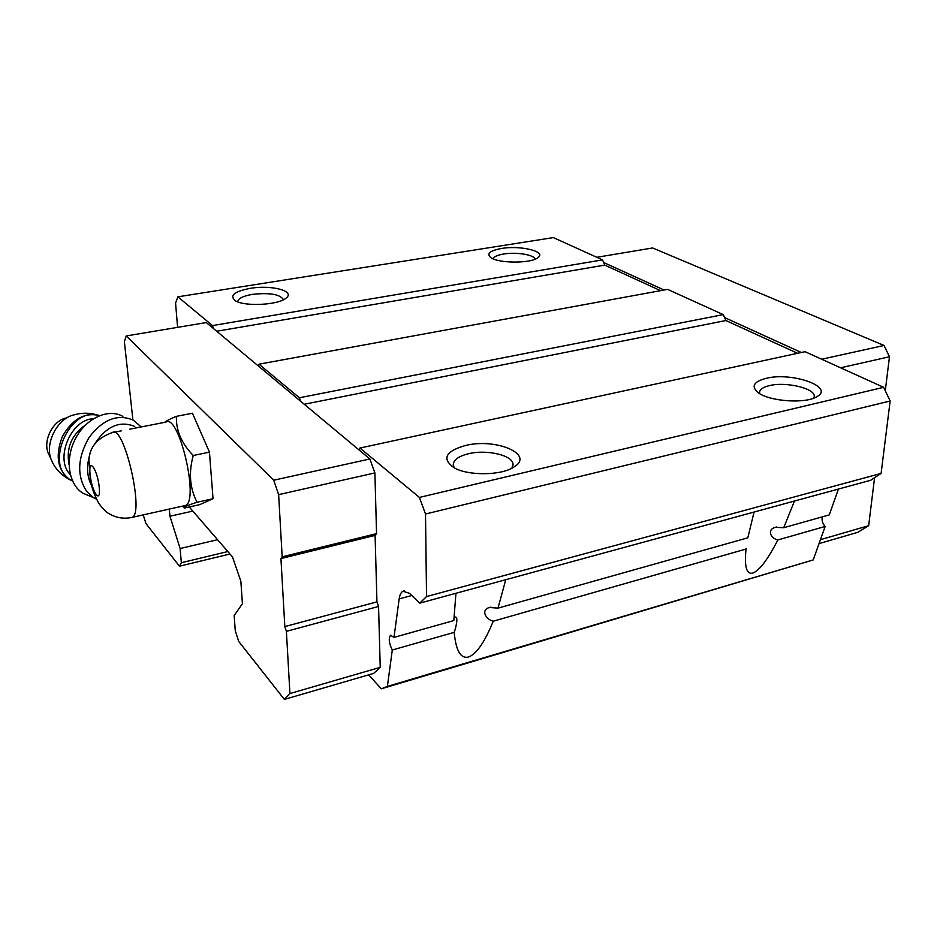 <?xml version="1.0" encoding="UTF-8"?>
<svg xmlns="http://www.w3.org/2000/svg" width="937" height="937" viewBox="0 0 937 937"><rect width="100%" height="100%" fill="white"/><g stroke="black" fill="none" stroke-linecap="round" stroke-linejoin="round"><path stroke-width="1.41" d="M129.786 429.169L165.837 422.118C178.815 412.83 199.569 500.932 185.444 505.488L132.152 517.353C144.708 513.125 123.719 423.489 112.335 432.578C97.729 437.79 89.929 446.668 88.933 459.235L90.374 480.412C91.873 488.329 94.766 496.106 99.064 503.708C103.328 509.412 106.97 512.914 110.016 514.202C116.914 518.032 124.293 519.075 132.152 517.353L130.7 517.669M185.444 505.488L183.851 505.839M132.902 419.94L124.387 341.7L126.226 335.95L206.281 322.562L258.155 365.828L258.987 364.188L299.407 397.768L300.625 401.247L358.754 449.713L359.937 448.038L419.413 497.43L425.515 514.015L426.534 596.564L419.776 603.135L409.504 593.332L402.98 591.235C401.013 592.289 399.748 594.843 399.174 598.895L393.985 637.406L390.577 635.227C388.398 638.39 388.972 643.309 392.298 650.009L387.391 686.399L381.3 688.812L368.663 674.851M177.585 327.364L175.57 303.073L177.854 296.818L212.476 325.572L213.495 328.582M258.155 365.828L300.625 401.247M359.937 448.038L805.035 351.68L883.638 387.309L890.15 401.001L881.096 473.431L870.649 480.283L419.776 603.135M838.439 489.067L829.257 514.893L783.719 527.718L775.344 527.332C766.689 529.569 770.659 538.447 777.874 539.946C767.684 559.67 759.31 570.727 752.739 573.104C746.73 574.545 744.435 567.178 745.852 551.003L746.086 548.391M381.3 688.812L813.222 559.928L825.146 526.453C822.639 523.678 821.655 520.492 822.194 516.884M258.987 364.188L667.601 289.381L723.247 314.609L725.906 320.524L304.232 404.257M177.854 296.818L553.334 237.588L602.526 259.889L604.752 265.112L216.67 331.241M794.447 501.049L783.719 527.718M825.146 526.453L777.874 539.946M754.074 512.047L747.808 537.826L497.992 608.136L489.524 607.481C480.482 609.811 485.706 619.392 493.249 621.196C484.64 642.267 476.359 654.213 468.43 657.036C460.664 658.898 455.909 650.665 454.187 632.346C455.897 627.86 458.708 615.902 455.054 617.155L454.656 617.26M746.075 549.023L493.249 621.196M505.746 579.71L497.992 608.136M455.932 593.285L453.824 620.563L393.985 637.406M454.187 632.346L392.298 650.009M890.15 401.001L425.515 514.015M883.638 387.309L419.413 497.43M881.096 473.431L426.534 596.564M813.222 559.928L387.391 686.399M126.226 335.95L273.745 480.201L278.64 494.642L282.166 556.824L280.936 558.569L284.825 626.595L286.394 631.351L289.931 693.544L284.368 699.412L238.712 641.423L235.257 630.648L234.156 615.539L242.425 603.709L240.844 581.151L232.435 556.847L189.251 506.987M169.304 509.084L169.948 516.228L180.115 548.532L181.356 562.715L179.471 566.182L229.987 554.013M192.811 511.098L169.948 516.228M217.583 539.7L180.115 548.532M227.855 551.553L181.356 562.715M250.156 288.362C271.18 284.672 295.518 290.95 286.265 297.966C279.062 304.993 244.721 306.891 235.328 300.718C229.19 295.659 234.133 291.536 250.156 288.362M501.33 248.504C520.398 245.107 547.009 251.561 537.967 257.64C531.267 263.602 498.25 263.52 490.707 257.546C486.35 253.681 489.899 250.671 501.33 248.504M602.526 259.889L212.476 325.572M604.752 265.112L660.62 290.669M723.247 314.609L299.407 397.768M725.906 320.524L797.563 353.296M766.138 378.337C791.999 371.673 835.769 387.192 816.478 396.901C804.93 403.988 769.254 401.329 758.209 392.673C750.877 386.454 753.524 381.675 766.138 378.337M465.455 445.497C495.942 437.766 535.343 454.515 513.827 467.094C501.354 475.621 467.973 475.973 454.012 467.715C441.643 458.685 445.45 451.271 465.455 445.497M358.754 449.713L369.869 458.989L374.894 472.916L376.557 533.633L375.093 535.378L376.943 601.882L378.56 606.473L380.223 667.355L373.664 673.387L284.368 699.412M454.328 467.891L453.227 465.01C453.274 459.997 458.404 456.225 468.594 453.719C486.877 449.198 513.031 455.323 513.031 464.389L511.895 468.195M759.743 393.669L759.532 392.427C759.755 389.405 763.058 387.133 769.429 385.611C785.838 381.441 815.307 388.363 814.265 396.41L813.773 398.143M493.272 258.893C493.811 256.726 497.242 255.11 503.567 254.021C516.31 251.784 534.933 254.852 534.898 259.268M237.787 301.855C237.928 298.587 242.753 296.104 252.252 294.394C269.376 292.543 279.73 294.218 283.325 299.418L283.325 299.418M603.639 262.501L664.099 290.025M724.57 317.561L801.287 352.488M596.799 257.3L652.609 247.965L884.036 345.472L889.471 356.763L840.594 367.796M884.036 345.472L821.702 359.234M889.471 356.763L885.278 390.764M874.572 477.718L868.658 525.692L820.437 539.677M868.658 525.692L857.847 532.31L819.032 543.612M273.745 480.201L369.869 458.989M278.64 494.642L374.894 472.916M282.166 556.824L376.557 533.633M280.936 558.569L375.093 535.378M284.825 626.595L376.943 601.882M286.394 631.351L378.56 606.473M289.931 693.544L380.223 667.355M179.471 566.182L145.926 523.572L143.232 514.881M164.689 422.341C166.446 420.76 170.358 418.757 176.437 416.344L192.448 413.229L209.455 452.149L213.027 498.707L199.839 504.621L184.296 508.088L184.039 507.526C184.624 506.612 188.969 504.856 197.063 502.255L213.027 498.707M176.437 416.344C175.863 430.306 181.462 443.365 193.245 455.511C188.513 472.635 189.789 488.224 197.063 502.255M193.245 455.511L209.455 452.149M89.8 454.515C86.345 466.321 86.93 476.664 91.568 485.542M134.752 426.44C119.093 420.104 105.213 426.768 93.126 446.399M65.953 418.043C53.21 420.666 43.219 439.617 47.939 452.384L49.708 456.237M122.864 416.391C108.27 408.087 86.099 418.066 75.475 438.645C64.653 459.107 68.46 484.652 83.124 493.295L89.94 496.13M141.194 426.932L133.382 420.198C117.734 413.522 102.965 419.272 89.074 437.462C77.431 457.806 76.647 475.832 86.719 491.538L93.501 497.617L96.476 499.163M90.128 474.895C87.973 456.53 97.132 468.219 99.181 486.783C101.219 505.207 92.095 492.897 90.128 474.895M411.776 595.499L399.174 598.895M96.511 414.74C88.968 412.667 81.46 412.725 73.988 414.892C57.743 418.195 44.871 442.569 50.926 458.907L53.222 463.885M99.568 415.595C84.681 412.022 72.243 419.073 62.275 436.771C55.025 455.839 57.532 470.128 69.771 479.627L72.524 481.009M99.498 415.618C70.345 404.796 43.161 465.759 70.989 480.131L72.5 480.95M93.36 418.745C70.954 419.214 54.381 459.025 70.275 474.532M85.466 425.011C71.481 434.885 66.012 448.097 69.057 464.658M113.81 432.297L121.529 430.786M776.726 526.945L775.344 527.332M490.918 607.094L489.536 607.481M404.397 590.86L402.98 591.235M513.031 464.389L513.019 465.314M182.598 506.121L184.027 507.538M47.939 452.384L50.926 458.907C54.475 468.043 60.764 474.942 69.771 479.627L72.489 480.927M83.124 493.295L93.501 497.617"/></g></svg>
